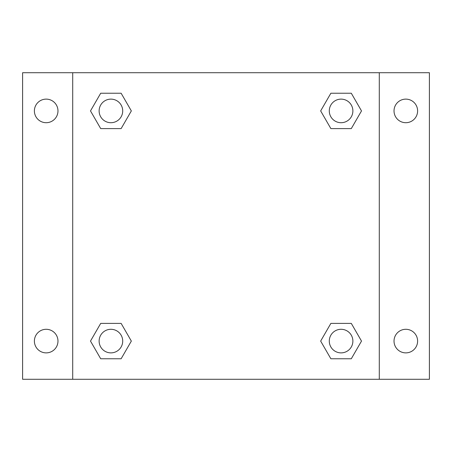 <?xml version="1.0" encoding="UTF-8"?>
<svg xmlns="http://www.w3.org/2000/svg" width="452" height="452" viewBox="0 0 452 452"><rect width="100%" height="100%" fill="white"/><g stroke="black" fill="none" stroke-linecap="round" stroke-linejoin="round"><path stroke-width="0.68" d="M22.6 72.715L429.4 72.715L429.4 379.284L22.6 379.284L22.6 72.715M405.817 99.124A11.792 11.792 0 0 1 417.608 110.915A11.792 11.792 0 0 1 405.817 122.707A11.792 11.792 0 0 1 394.025 110.915A11.792 11.792 0 0 1 405.817 99.124M405.817 329.293A11.792 11.792 0 0 1 417.608 341.085A11.792 11.792 0 0 1 405.817 352.876A11.792 11.792 0 0 1 394.025 341.085A11.792 11.792 0 0 1 405.817 329.293M46.183 329.293A11.792 11.792 0 0 1 57.975 341.085A11.792 11.792 0 0 1 46.183 352.876A11.792 11.792 0 0 1 34.392 341.085A11.792 11.792 0 0 1 46.183 329.293M46.183 99.124A11.792 11.792 0 0 1 57.975 110.915A11.792 11.792 0 0 1 46.183 122.707A11.792 11.792 0 0 1 34.392 110.915A11.792 11.792 0 0 1 46.183 99.124M100.706 323.395L121.13 323.395L131.34 341.085L121.13 358.769L100.706 358.769L90.496 341.085L100.706 323.395L121.13 323.395L100.706 323.395M330.87 93.231L351.294 93.231L361.504 110.915L351.294 128.605L330.87 128.605L320.66 110.915L330.87 93.231L351.294 93.231L330.87 93.231M72.715 379.284L72.715 72.715M379.284 72.715L379.284 379.284M100.706 93.231L121.13 93.231L131.34 110.915L121.13 128.605L100.706 128.605L90.496 110.915L100.706 93.231L121.13 93.231L100.706 93.231M330.87 323.395L351.294 323.395L361.504 341.085L351.294 358.769L330.87 358.769L320.66 341.085L330.87 323.395L351.294 323.395L330.87 323.395M351.294 358.769L330.87 358.769L351.294 358.769M352.876 341.085A11.792 11.792 0 0 0 335.186 330.87A11.792 11.792 0 0 0 335.186 351.294A11.792 11.792 0 0 0 352.876 341.085M121.13 358.769L100.706 358.769L121.13 358.769M122.707 341.085A11.792 11.792 0 0 0 105.022 330.87A11.792 11.792 0 0 0 105.022 351.294A11.792 11.792 0 0 0 122.707 341.085M351.294 128.605L330.87 128.605L351.294 128.605M352.876 110.915A11.792 11.792 0 0 0 335.186 100.706A11.792 11.792 0 0 0 335.186 121.13A11.792 11.792 0 0 0 352.876 110.915M121.13 128.605L100.706 128.605L121.13 128.605M122.707 110.915A11.792 11.792 0 0 0 105.022 100.706A11.792 11.792 0 0 0 105.022 121.13A11.792 11.792 0 0 0 122.707 110.915"/></g></svg>
